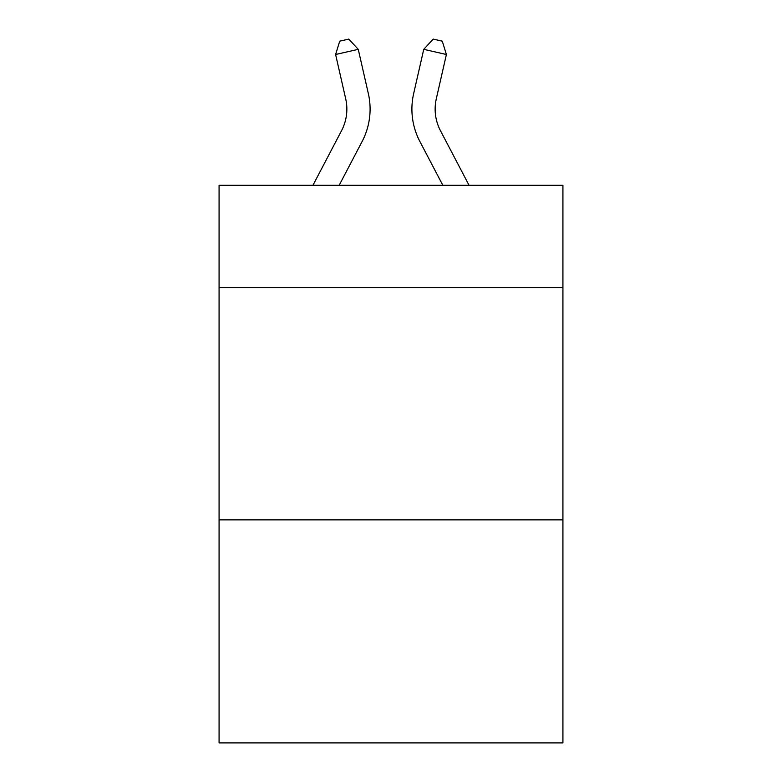 <?xml version="1.0" encoding="UTF-8"?>
<svg xmlns="http://www.w3.org/2000/svg" width="782" height="782" viewBox="0 0 782 782"><rect width="100%" height="100%" fill="white"/><g stroke="black" fill="none" stroke-linecap="round" stroke-linejoin="round"><path stroke-width="1.17" d="M562.923 287.541L562.923 185.314L219.077 185.314L219.077 287.541L562.923 287.541L562.923 742.9L219.077 742.9L219.077 287.541M562.923 519.864L219.077 519.864M368.351 93.625L358.254 49.334L368.351 93.625A69.696 69.696 0 0 1 362.134 141.454L339.153 185.314M469.073 185.314L440.452 130.672A46.47 46.47 0 0 1 436.307 98.786L446.395 54.496L423.746 49.334L413.649 93.625A69.696 69.696 0 0 0 419.866 141.454L442.847 185.314M446.395 54.496L442.289 41.163L433.228 39.1L423.746 49.334L413.649 93.625M440.452 130.672A46.47 46.47 0 0 1 436.307 98.786A46.47 46.47 0 0 0 440.452 130.672A46.47 46.47 0 0 1 436.307 98.786A46.47 46.47 0 0 0 440.452 130.672A46.47 46.47 0 0 1 436.307 98.786A46.47 46.47 0 0 0 440.452 130.672A46.47 46.47 0 0 1 436.307 98.786A46.47 46.47 0 0 0 440.452 130.672A46.47 46.47 0 0 1 436.307 98.786A46.47 46.47 0 0 0 440.452 130.672A46.47 46.47 0 0 1 436.307 98.786A46.47 46.47 0 0 0 440.452 130.672A46.47 46.47 0 0 1 436.307 98.786A46.47 46.47 0 0 0 440.452 130.672A46.47 46.47 0 0 1 436.307 98.786A46.47 46.47 0 0 0 440.452 130.672A46.47 46.47 0 0 1 436.307 98.786A46.47 46.47 0 0 0 440.452 130.672A46.47 46.47 0 0 1 436.307 98.786A46.47 46.47 0 0 0 440.452 130.672M312.927 185.314L341.548 130.672A46.47 46.47 0 0 0 345.693 98.786L335.605 54.496L339.711 41.163L348.772 39.1L358.254 49.334L335.605 54.496M341.548 130.672A46.47 46.47 0 0 0 345.693 98.786A46.47 46.47 0 0 1 341.548 130.672A46.47 46.47 0 0 0 345.693 98.786A46.47 46.47 0 0 1 341.548 130.672A46.47 46.47 0 0 0 345.693 98.786A46.47 46.47 0 0 1 341.548 130.672A46.47 46.47 0 0 0 345.693 98.786A46.47 46.47 0 0 1 341.548 130.672A46.47 46.47 0 0 0 345.693 98.786A46.47 46.47 0 0 1 341.548 130.672A46.47 46.47 0 0 0 345.693 98.786A46.47 46.47 0 0 1 341.548 130.672"/></g></svg>
